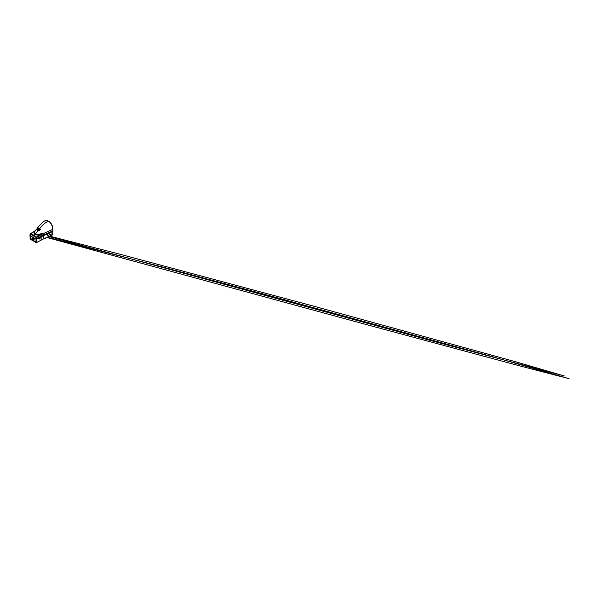 <?xml version="1.0" encoding="UTF-8"?>
<svg xmlns="http://www.w3.org/2000/svg" width="599" height="599" viewBox="0 0 599 599"><rect width="100%" height="100%" fill="white"/><g stroke="black" fill="none" stroke-linecap="round" stroke-linejoin="round"><path stroke-width="0.9" d="M32.383 237.571A1.355 0.786 60 0 1 32.526 237.444A1.355 0.786 60 0 1 33.2 237.511A1.355 0.786 60 0 1 34.091 238.709A1.355 0.786 60 0 1 33.881 239.795A1.355 0.786 60 0 1 33.701 239.855M32.878 237.698A1.355 0.786 60 0 1 33.761 238.896A1.355 0.786 60 0 1 33.551 239.982A1.355 0.786 60 0 1 32.878 239.914A1.355 0.786 60 0 1 31.987 238.724A1.355 0.786 60 0 1 32.196 237.631A1.355 0.786 60 0 1 32.878 237.698M32.878 239.6A0.966 0.562 60 0 1 32.189 238.417A0.966 0.562 60 0 1 32.878 238.02L32.878 238.02A0.966 0.562 60 0 1 33.559 239.203A0.966 0.562 60 0 1 32.878 239.6M32.915 238.043A0.861 0.494 -120 0 0 33.379 239.51A0.861 0.494 -120 0 0 33.559 239.158M33.11 238.207A0.861 0.494 -120 0 0 33.522 238.904M36.007 241.936L30.384 238.694L30.384 235.677M35.199 234.531C35.626 234.756 34.952 235.152 34.555 234.898L34.652 234.815M34.652 234.845L35.199 234.501C35.626 234.726 34.952 235.122 34.555 234.868L34.525 234.853M35.199 234.501C35.626 234.726 34.952 235.122 34.555 234.868M34.652 234.216C35.079 234.441 34.405 234.838 34.008 234.583L34.472 234.538M34.652 234.187C35.086 234.411 34.405 234.808 34.008 234.553C34.405 234.808 35.086 234.411 34.652 234.187L34.6 234.501M30.594 233.647L34.255 231.304L30.085 234.074L29.95 235.572L36.412 239.286L36.292 238.904L41.159 236.126L41.151 234.718A13.575 7.839 180 0 1 42.417 234.074L40.62 234.801C38.875 235.332 36.561 235.197 35.161 234.366C33.724 233.558 33.484 232.225 34.405 231.214A0.906 0.674 -141.2 0 0 35.049 231.109M42.417 234.074L43.794 233.415L40.088 233.992C38.695 234.643 36.756 234.591 35.603 233.902L38.044 230.286L39.257 230.81L40.35 229.439L39.519 228.444L41.78 226.003C43.914 223.906 46.101 222.259 48.347 221.061C49.687 221.817 50.833 223.008 51.776 224.647C52.6 226.287 52.69 227.867 52.824 229.342L43.794 233.415L43.802 234.943L52.839 230.862L52.824 229.267C52.69 227.792 52.6 226.212 51.784 224.61C50.855 223.015 49.724 221.847 48.407 221.098L45.734 220.357L43.914 221.368L39.968 224.969L35.071 231.087C34.263 232.068 34.405 233.236 35.603 233.902L35.161 234.366M43.51 233.513L42.402 233.61M38.044 230.286L37.205 229.627L38.291 228.234L39.519 228.444M35.431 230.652L35.071 231.087M40.275 233.932L40.56 235.055L36.494 237.676L36.397 236.979L40.462 234.89M45.015 220.604L47.785 220.746L50.271 222.543L52.45 226.392L52.922 230.989L43.847 235.093L52.899 231.004L52.824 229.267M30.085 233.954L34.824 230.952A0.906 0.719 -138.8 0 0 35.221 230.87M36.546 238.971L41.159 236.126A13.56 7.832 0 0 1 43.802 234.943L43.832 235.04A13.5 7.794 -0 0 0 41.204 236.223L36.524 238.926L36.397 236.979L30.631 233.655M30.047 235.13L30.047 234.007L36.494 237.653M36.344 238.874L36.299 237.676M36.427 239.151L41.226 236.268A13.47 7.78 180 0 1 43.847 235.093L43.847 235.407A13.47 7.78 0 0 0 41.226 236.583L43.847 235.422A46.056 26.588 0 0 0 52.899 231.326L52.907 230.907M47.029 234.149L47.845 235.414L52.787 233.61L52.824 231.304M30.047 234.029L29.995 235.594M40.335 229.215L40.335 229.612M39.257 230.81L37.145 229.874M37.228 229.866L38.291 228.241L39.504 228.436L40.343 229.424L38.89 230.825M37.22 229.597L38.291 228.234L39.512 228.451L38.643 228.077M40.418 229.312L39.512 228.451L39.122 228.878M40.343 229.424L39.234 230.757M39.122 228.833L39.549 229.424L38.942 229.994L38.336 229.679L39.122 228.833L38.388 228.661L38.763 228.87M38.92 228.953L38.066 229.372M38.306 229.627L37.812 229.439L38.306 229.664M39.556 229.282L39.04 229.934L38.433 229.694M38.388 228.661L38.763 228.825L37.812 229.395M38.411 229.499L38.066 229.335L38.92 228.908L38.336 229.642M39.362 229.395L38.74 229.657L39.362 229.395M43.794 235.437L43.772 238.754A45.906 26.506 0 0 0 52.802 234.688L52.809 233.483L47.838 235.437L47.119 234.98L47.014 233.992M52.802 234.688L43.764 238.776L52.787 234.703L52.862 233.55M36.022 238.911L36.254 242.647L30.1 239.098L36.412 242.67L43.772 238.754A13.62 7.862 0 0 0 41.121 239.952L41.151 236.642M39.669 237.638L39.085 238.634L39.661 238.964L40.073 237.593M39.249 239.001L39.661 238.964M30.384 238.657L36.007 241.951L36.007 238.949M39.175 238.941L40.126 237.945L39.287 238.911M30.339 238.687L30.362 235.639M39.976 237.601L39.115 238.612M40.111 238.005C40.17 238.634 39.22 239.256 39.212 238.597C39.152 237.968 40.103 237.346 40.111 238.005M40.859 233.782L41.151 234.718L40.56 235.055M43.847 235.407L36.539 239.301L41.211 236.598M37.22 229.896L38.875 230.885M38.433 229.739L38.044 230.256M30.1 238.986L36.262 242.67L36.472 239.323M36.262 242.67L43.764 238.776M30.032 235.474L30.107 239.121L30.07 235.407M52.847 231.259L52.817 233.58M38.291 228.234L38.665 228.062M40.343 229.028L39.504 228.436M47.516 237.339L161.947 266.869L272.77 296.565L492.333 356.66L569.05 378.658L522.365 366.595L367.284 324.83L47.036 237.533M49.949 236.223L118.295 253.789L313.719 306.171L513.725 361.234L564.43 375.992L439.232 342.838L49.185 236.59"/></g></svg>
